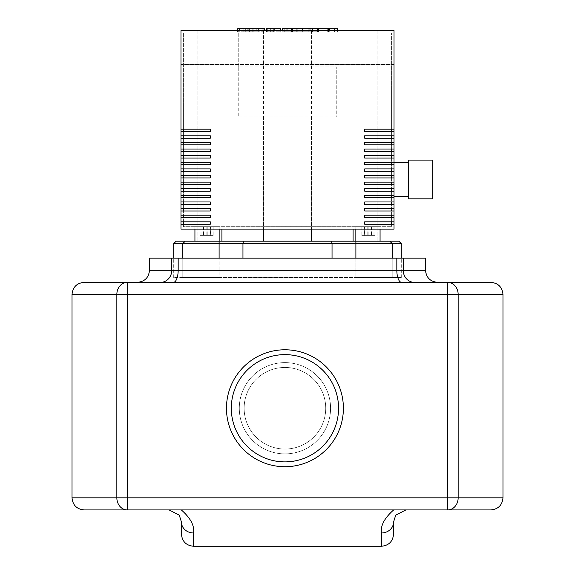 <?xml version="1.0" encoding="UTF-8"?>
<svg xmlns="http://www.w3.org/2000/svg" width="575" height="575" viewBox="0 0 575 575"><rect width="100%" height="100%" fill="white"/><g stroke="black" fill="none" stroke-linecap="round" stroke-linejoin="round"><path stroke-width="0.43" stroke-dasharray="2.88 2.16" d="M226.464 408.25A58.47 58.47 0 0 1 284.927 349.78A58.47 58.47 0 0 1 343.397 408.25A58.47 58.47 0 0 0 284.927 349.78A58.47 58.47 0 0 0 226.464 408.25A58.47 58.47 0 0 1 284.927 349.78A58.47 58.47 0 0 1 343.397 408.25A58.47 58.47 0 0 1 284.927 466.72A58.47 58.47 0 0 1 226.464 408.25A58.47 58.47 0 0 0 284.927 466.72A58.47 58.47 0 0 0 343.397 408.25A58.47 58.47 0 0 1 284.927 466.72A58.47 58.47 0 0 1 226.464 408.25A58.47 58.47 0 0 0 284.927 466.72A58.47 58.47 0 0 0 343.397 408.25A58.47 58.47 0 0 1 284.927 466.72A58.47 58.47 0 0 1 226.464 408.25M284.927 449.046A40.796 40.796 0 0 0 325.723 408.25A40.796 40.796 0 0 0 284.927 367.454A40.796 40.796 0 0 1 325.723 408.25A40.796 40.796 0 0 1 284.927 449.046A40.796 40.796 0 0 1 244.138 408.25A40.796 40.796 0 0 0 284.927 449.046A40.796 40.796 0 0 0 325.723 408.25A40.796 40.796 0 0 1 284.927 449.046A40.796 40.796 0 0 1 244.138 408.25A40.796 40.796 0 0 1 284.927 367.454A40.796 40.796 0 0 0 244.138 408.25A40.796 40.796 0 0 1 284.927 367.454A40.796 40.796 0 0 1 325.723 408.25A40.796 40.796 0 0 0 284.927 367.454A40.796 40.796 0 0 0 244.138 408.25A40.796 40.796 0 0 0 284.927 449.046A40.796 40.796 0 0 0 325.723 408.25A40.796 40.796 0 0 1 284.927 449.046M414.374 282.354L437.604 282.354L414.374 282.354A12.104 11.141 -90 0 1 403.233 270.25L425.5 270.25M173.442 282.354L401.558 282.354L173.442 282.354A12.104 4.737 -90 0 0 178.171 270.25L403.233 270.25L403.233 258.146L425.5 258.146M160.626 282.354L137.396 282.354L160.626 282.354A12.104 11.141 90 0 0 171.767 270.25L178.171 270.25L178.171 258.146L403.233 258.146M149.5 258.146L178.171 258.146M84.13 282.354L490.87 282.354M181.434 534.146L181.434 522.043A12.104 10.939 180 0 0 193.538 532.982L193.538 546.25M181.333 509.932L393.667 509.932M181.319 509.924C190.584 518.097 194.652 525.78 193.538 532.982M181.434 522.043L179.278 515.143L169.345 510.047M381.462 546.25L381.462 532.982C380.348 525.78 384.416 518.097 393.681 509.924M381.462 532.982A12.104 10.939 180 0 0 393.566 522.043L393.566 534.146M490.87 509.932L447.745 509.932L447.745 497.828L458.153 497.828A12.104 10.415 -90 0 1 447.745 509.932L127.255 509.932A12.104 10.415 90 0 1 116.847 497.828L127.255 497.828L127.255 509.932L84.13 509.932M72.026 497.828L116.847 497.828L116.847 294.457A12.104 10.415 90 0 1 127.255 282.354L127.255 294.457L72.026 294.457M447.745 282.354A12.104 10.415 -90 0 1 458.153 294.457L447.745 294.457L447.745 282.354M246.035 28.75L256.349 28.75L245.705 28.75L245.705 31.812L256.349 31.812L245.705 31.812L246.035 28.75M256.349 28.75L256.033 31.812L256.349 28.75M263.99 30.568L263.99 31.812L238.064 31.812L264.687 31.812L264.687 30.568M239.229 30.568L239.229 31.812M237.374 30.568L237.374 31.812L238.064 31.812L238.064 28.75L237.374 28.75M263.99 28.75L238.064 28.75M262.84 28.75L262.84 31.812M280.586 28.75L267.742 28.75L272.852 28.75L272.852 31.812L280.586 31.812L266.505 31.812L272.945 31.812L272.945 28.75L266.505 28.75M274.153 30.568L274.153 31.812M266.505 30.568L266.505 31.812M267.742 28.75L267.742 31.812M268.999 28.75L268.999 31.812M280.78 30.568L280.78 31.812L280.586 30.568M282.347 31.812L291.618 31.812L282.347 31.812L282.347 30.568M291.618 28.75L282.347 28.75M291.618 30.568L291.618 31.812M337.618 28.75L317.572 28.75L317.572 31.812L284.927 31.812L296.779 31.812L292.567 31.812L292.567 28.75L284.74 28.75L284.74 31.812L284.927 28.75L292.201 28.75M327.714 28.75L327.714 31.812M334.398 28.75L334.398 31.812M337.618 30.568L337.618 31.812M329.734 30.568L329.734 31.812M328.476 30.568L328.476 31.812M318.564 30.568L318.564 31.812M312.592 30.568L312.592 31.812M309.982 30.568L309.982 31.812M302.328 30.568L302.328 31.812M289.132 28.75L289.132 31.812M296.779 28.75L296.779 31.812M317.572 28.75L292.661 28.75L292.661 31.812L317.572 31.812M297.217 28.75L297.217 31.812M308.214 28.75L308.214 31.812M314.899 28.75L314.899 31.812M355.853 241.198L380.068 241.198L355.853 241.198L355.853 226.672L380.068 226.672L355.853 226.672L380.068 226.672L355.853 226.672L355.853 229.094M194.932 229.094L194.932 226.672L219.147 226.672L194.932 226.672L207.036 226.672L194.932 226.672L194.932 241.198L219.147 241.198L194.932 241.198M219.147 229.094L219.147 226.672L207.036 226.672L219.147 226.672L219.147 241.198M380.068 241.198L380.068 229.094M353.079 241.198L197.922 241.198L353.079 241.198L353.079 30.568L377.078 30.568L221.921 30.568L238.23 30.568L238.23 66.88L336.77 66.88L336.77 116.998L238.23 116.998L238.23 66.88L336.77 66.88L336.77 116.998L238.23 116.998L238.23 30.568L353.079 30.568L353.079 229.094M311.499 116.998L311.499 229.094M263.501 116.998L263.501 229.094M364.622 235.628L374.95 235.628L360.978 235.628L364.622 235.628L364.622 226.672L360.978 226.672L374.95 226.672L364.622 226.672M371.608 226.672L371.608 235.628M374.95 226.672L374.95 235.628M371.306 226.672L371.306 235.628M364.313 226.672L364.313 235.628M360.978 226.672L360.978 235.628M200.898 235.628L213.174 235.628L200.898 235.628L200.898 226.672L213.174 226.672L200.898 226.672M201.077 226.672L201.077 235.628M207.216 226.672L207.216 235.628M213.174 226.672L213.174 235.628M213.002 226.672L213.002 235.628M206.863 226.672L206.863 235.628M210.378 235.628L200.05 235.628L214.022 235.628L210.378 235.628L210.378 226.672L214.022 226.672L200.05 226.672L210.378 226.672M203.392 226.672L203.392 235.628M200.05 226.672L200.05 235.628M203.694 226.672L203.694 235.628M210.687 226.672L210.687 235.628M214.022 226.672L214.022 235.628M374.102 235.628L361.826 235.628L374.102 235.628L374.102 226.672L361.826 226.672L374.102 226.672M373.923 226.672L373.923 235.628M367.784 226.672L367.784 235.628M361.826 226.672L361.826 235.628M361.998 226.672L361.998 235.628M368.137 226.672L368.137 235.628M243.455 241.198L331.545 241.198L332.041 243.62L242.959 243.62L243.455 241.198L219.104 241.198L219.104 243.62L173.708 243.62M401.293 243.62L392.207 243.62L389.793 241.198L398.87 241.198M176.13 241.198L185.208 241.198L182.792 243.62L185.208 241.198L182.792 243.62L182.792 277.517L182.792 258.146M185.208 241.198L219.104 241.198M242.959 258.146L242.959 277.517L242.959 243.62L219.104 243.62L219.104 277.517L182.792 277.517L182.792 243.62L182.792 277.517L332.041 277.517L332.041 258.146M392.207 258.146L392.207 277.517L355.896 277.517L401.293 277.517L392.207 277.517L392.207 243.62L392.207 277.517L392.207 243.62L389.793 241.198L355.896 241.198L355.896 243.62L332.041 243.62L332.041 277.517L355.896 277.517L219.104 277.517L219.104 258.146M331.545 241.198L355.896 241.198M392.207 243.62L355.896 243.62L355.896 277.517L355.896 258.146M182.792 277.517L173.708 277.517L182.792 277.517M221.921 241.198L221.921 30.568L197.922 30.568L221.921 30.568L221.921 229.094M377.078 30.568L377.078 241.198L377.078 30.568M311.499 30.568L311.499 241.198M263.501 30.568L263.501 241.198M197.922 30.568L197.922 241.198L197.922 30.568M408.552 196.406L408.552 162.517L408.552 196.406M394.026 196.406L394.026 162.517L394.026 196.406M210.436 131.603L210.436 129.181M210.436 138.223L210.436 135.801M210.436 144.843L210.436 142.42M210.436 151.455L210.436 149.033M210.436 158.075L210.436 155.653M210.436 164.694L210.436 162.272M210.436 171.307L210.436 168.892M210.436 177.927L210.436 175.504M210.436 184.546L210.436 182.124M210.436 191.159L210.436 188.744M210.436 197.778L210.436 195.356M210.436 204.398L210.436 201.976M210.436 211.018L210.436 208.596M210.436 217.63L210.436 215.208M180.974 131.603L183.396 131.603L183.396 129.181L180.974 129.181M180.974 138.223L183.396 138.223L183.396 135.801L180.974 135.801M180.974 144.843L183.396 144.843L183.396 142.42L180.974 142.42M180.974 151.455L183.396 151.455L183.396 149.033L180.974 149.033M180.974 158.075L183.396 158.075L183.396 155.653L180.974 155.653M180.974 164.694L183.396 164.694L183.396 162.272L180.974 162.272M180.974 171.307L183.396 171.307L183.396 168.892L180.974 168.892M180.974 177.927L183.396 177.927L183.396 175.504L180.974 175.504M180.974 184.546L183.396 184.546L183.396 182.124L180.974 182.124M180.974 191.159L183.396 191.159L183.396 188.744L180.974 188.744M180.974 197.778L183.396 197.778L183.396 195.356L180.974 195.356M180.974 204.398L183.396 204.398L183.396 201.976L180.974 201.976M180.974 211.018L183.396 211.018L183.396 208.596L180.974 208.596M180.974 217.63L183.396 217.63L183.396 215.208L180.974 215.208M210.436 224.25L210.436 221.828M180.974 224.25L183.396 224.25L183.396 221.828L180.974 221.828M364.564 129.181L364.564 131.603M364.564 135.801L364.564 138.223M364.564 142.42L364.564 144.843M364.564 149.033L364.564 151.455M364.564 155.653L364.564 158.075M364.564 162.272L364.564 164.694M364.564 168.892L364.564 171.307M364.564 175.504L364.564 177.927M364.564 182.124L364.564 184.546M364.564 188.744L364.564 191.159M364.564 195.356L364.564 197.778M364.564 201.976L364.564 204.398M364.564 208.596L364.564 211.018M364.564 215.208L364.564 217.63M394.026 129.181L391.604 129.181L391.604 131.603L394.026 131.603M394.026 135.801L391.604 135.801L391.604 138.223L394.026 138.223M394.026 142.42L391.604 142.42L391.604 144.843L394.026 144.843M394.026 149.033L391.604 149.033L391.604 151.455L394.026 151.455M394.026 155.653L391.604 155.653L391.604 158.075L394.026 158.075M394.026 162.272L391.604 162.272L391.604 164.694L394.026 164.694M394.026 168.892L391.604 168.892L391.604 171.307L394.026 171.307M394.026 175.504L391.604 175.504L391.604 177.927L394.026 177.927M394.026 182.124L391.604 182.124L391.604 184.546L394.026 184.546M394.026 188.744L391.604 188.744L391.604 191.159L394.026 191.159M394.026 195.356L391.604 195.356L391.604 197.778L394.026 197.778M394.026 201.976L391.604 201.976L391.604 204.398L394.026 204.398M394.026 208.596L391.604 208.596L391.604 211.018L394.026 211.018M394.026 215.208L391.604 215.208L391.604 217.63L394.026 217.63M364.564 221.828L364.564 224.25M394.026 221.828L391.604 221.828L391.604 224.25L394.026 224.25M394.026 229.094L394.026 30.568L180.974 30.568L394.026 30.568L394.026 229.094L180.974 229.094L180.974 30.568L180.974 229.094L394.026 229.094L180.974 229.094L180.974 64.458L394.026 64.458L394.026 229.094M183.396 32.983L391.604 32.983L183.396 32.983L183.396 226.672L391.604 226.672L391.604 32.983L391.604 226.672L183.396 226.672L183.396 32.983M394.026 30.568L180.974 30.568L180.974 64.458L394.026 64.458L394.026 30.568M408.552 160.094L408.552 198.828M432.767 160.094L432.767 198.828M338.56 408.25A53.626 53.626 0 0 0 284.927 354.624A53.626 53.626 0 0 0 231.301 408.25A53.626 53.626 0 0 1 284.927 354.624A53.626 53.626 0 0 1 338.56 408.25A53.626 53.626 0 0 0 284.927 354.624A53.626 53.626 0 0 0 231.301 408.25A53.626 53.626 0 0 0 284.927 461.876A53.626 53.626 0 0 0 338.56 408.25A53.626 53.626 0 0 1 284.927 461.876A53.626 53.626 0 0 1 231.301 408.25A53.626 53.626 0 0 0 284.927 461.876A53.626 53.626 0 0 0 338.56 408.25M284.927 367.454A40.796 40.796 0 0 1 325.723 408.25A40.796 40.796 0 0 0 284.927 367.454M239.293 408.25A45.633 45.633 0 0 0 284.927 453.883A45.633 45.633 0 0 0 330.567 408.25A45.633 45.633 0 0 1 284.927 453.883A45.633 45.633 0 0 1 239.293 408.25A45.633 45.633 0 0 1 284.927 362.617A45.633 45.633 0 0 1 330.567 408.25A45.633 45.633 0 0 0 284.927 362.617A45.633 45.633 0 0 0 239.293 408.25M396.829 258.146L396.829 270.25A12.104 4.737 90 0 0 401.558 282.354M149.5 270.25L171.767 270.25L171.767 258.146M447.745 497.828L447.745 294.457L127.255 294.457L127.255 497.828L447.745 497.828M502.974 294.457L458.153 294.457L458.153 497.828L502.974 497.828M249.356 28.75L249.356 31.812M248.925 28.75L248.925 31.812M252.77 28.75L252.77 31.812M253.144 28.75L253.144 31.812M258.211 30.568L258.211 31.812M248.019 30.568L248.019 31.812M243.85 28.75L243.85 31.812M254.107 28.75L254.107 31.812M270.681 28.75L270.681 31.812M273.348 28.75L273.348 31.812M286.982 28.75L286.982 30.568M292.201 30.568L292.201 31.812M294.838 28.75L294.838 31.812M245.158 28.75L245.158 31.812M256.903 28.75L256.903 31.812M401.293 277.517L401.293 258.146M173.708 277.517L173.708 258.146"/><path stroke-width="0.86" d="M343.397 408.25A58.47 58.47 0 0 0 284.927 349.78A58.47 58.47 0 0 0 226.464 408.25A58.47 58.47 0 0 0 284.927 466.72A58.47 58.47 0 0 0 343.397 408.25M414.374 282.354A12.104 11.141 -90 0 1 403.233 270.25L425.5 270.25L425.5 258.146L149.5 258.146L149.5 270.25C148.781 277.603 144.749 281.635 137.396 282.354M127.255 282.354L84.13 282.354C76.777 283.072 72.745 287.105 72.026 294.457L127.255 294.457L127.255 282.354A12.104 10.415 90 0 0 116.847 294.457L116.847 497.828A12.104 10.415 90 0 0 127.255 509.932L447.745 509.932A12.104 10.415 -90 0 0 458.153 497.828L447.745 497.828L447.745 509.932L490.87 509.932C498.223 509.213 502.255 505.181 502.974 497.828L458.153 497.828L458.153 294.457A12.104 10.415 -90 0 0 447.745 282.354L127.255 282.354M490.87 282.354L447.745 282.354L447.745 294.457L502.974 294.457C502.255 287.105 498.223 283.072 490.87 282.354M193.538 532.982A12.104 10.939 180 0 1 181.434 522.043L181.434 534.146C182.153 541.499 186.185 545.531 193.538 546.25L193.538 532.982C194.652 525.78 190.584 518.097 181.319 509.924M169.345 510.047L179.278 515.143L181.434 522.043M393.681 509.924C384.416 518.097 380.348 525.78 381.462 532.982L381.462 546.25L193.538 546.25M181.333 509.932L393.667 509.932M381.462 546.25C388.815 545.531 392.847 541.499 393.566 534.146L393.566 522.043A12.104 10.939 180 0 1 381.462 532.982M405.655 510.047L395.722 515.143L393.566 522.043L395.722 515.143L405.655 510.047M84.13 509.932L127.255 509.932L127.255 497.828L72.026 497.828C72.745 505.181 76.777 509.213 84.13 509.932M238.064 28.75L264.687 28.75L264.687 30.568M239.229 28.75L239.229 30.568M266.505 30.568L266.505 28.75L280.78 28.75L280.78 30.568M274.153 28.75L274.153 30.568M291.618 30.568L291.618 28.75L282.347 28.75L282.347 30.568M291.618 28.75L337.618 28.75L337.618 30.568M329.734 28.75L329.734 30.568M328.476 28.75L328.476 30.568M318.564 28.75L318.564 30.568M312.592 28.75L312.592 30.568M309.982 28.75L309.982 30.568M302.328 28.75L302.328 30.568M380.068 229.094L380.068 241.198M355.853 229.094L355.853 241.198M311.499 229.094L311.499 241.198M353.079 229.094L353.079 241.198M263.501 229.094L263.501 241.198M332.041 258.146L332.041 243.62L401.293 243.62L398.87 241.198L389.793 241.198L392.207 243.62L389.793 241.198L243.455 241.198L242.959 243.62L332.041 243.62L331.545 241.198M243.455 241.198L176.13 241.198L173.708 243.62L242.959 243.62L242.959 258.146M185.208 241.198L182.792 243.62L182.792 258.146M392.207 258.146L392.207 243.62M221.921 229.094L221.921 241.198M408.552 196.406L394.026 196.406M408.552 162.517L394.026 162.517M432.767 198.828L408.552 198.828L408.552 160.094L432.767 160.094L432.767 198.828M183.396 131.603L183.396 129.181L210.285 129.181L210.285 131.603L183.396 131.603M183.396 138.223L183.396 135.801L210.285 135.801L210.285 138.223L183.396 138.223M183.396 144.843L183.396 142.42L210.285 142.42L210.285 144.843L183.396 144.843M183.396 151.455L183.396 149.033L210.285 149.033L210.285 151.455L183.396 151.455M183.396 158.075L183.396 155.653L210.285 155.653L210.285 158.075L183.396 158.075M183.396 164.694L183.396 162.272L210.285 162.272L210.285 164.694L183.396 164.694M183.396 171.307L183.396 168.892L210.285 168.892L210.285 171.307L183.396 171.307M183.396 177.927L183.396 175.504L210.285 175.504L210.285 177.927L183.396 177.927M183.396 184.546L183.396 182.124L210.285 182.124L210.285 184.546L183.396 184.546M183.396 191.159L183.396 188.744L210.285 188.744L210.285 191.159L183.396 191.159M183.396 197.778L183.396 195.356L210.285 195.356L210.285 197.778L183.396 197.778M183.396 204.398L183.396 201.976L210.285 201.976L210.285 204.398L183.396 204.398M183.396 211.018L183.396 208.596L210.285 208.596L210.285 211.018L183.396 211.018M183.396 217.63L183.396 215.208L210.285 215.208L210.285 217.63L183.396 217.63M210.285 131.603L180.974 131.603L180.974 129.181L210.285 129.181M210.285 138.223L180.974 138.223L180.974 135.801L210.285 135.801M210.285 144.843L180.974 144.843L180.974 142.42L210.285 142.42M210.285 151.455L180.974 151.455L180.974 149.033L210.285 149.033M210.285 158.075L180.974 158.075L180.974 155.653L210.285 155.653M210.285 164.694L180.974 164.694L180.974 162.272L210.285 162.272M210.285 171.307L180.974 171.307L180.974 168.892L210.285 168.892M210.285 177.927L180.974 177.927L180.974 175.504L210.285 175.504M210.285 184.546L180.974 184.546L180.974 182.124L210.285 182.124M210.285 191.159L180.974 191.159L180.974 188.744L210.285 188.744M210.285 197.778L180.974 197.778L180.974 195.356L210.285 195.356M210.285 204.398L180.974 204.398L180.974 201.976L210.285 201.976M210.285 211.018L180.974 211.018L180.974 208.596L210.285 208.596M210.285 217.63L180.974 217.63L180.974 215.208L210.285 215.208M183.396 224.25L183.396 221.828L210.285 221.828L210.285 224.25L183.396 224.25M210.285 224.25L180.974 224.25L180.974 229.094L394.026 229.094L394.026 224.25L364.715 224.25L364.715 221.828L394.026 221.828L394.026 224.25M180.974 217.63L180.974 221.828L210.285 221.828M180.974 131.603L180.974 135.801M180.974 138.223L180.974 142.42M180.974 144.843L180.974 149.033M180.974 151.455L180.974 155.653M180.974 158.075L180.974 162.272M180.974 164.694L180.974 168.892M180.974 171.307L180.974 175.504M180.974 177.927L180.974 182.124M180.974 184.546L180.974 188.744M180.974 191.159L180.974 195.356M180.974 197.778L180.974 201.976M180.974 204.398L180.974 208.596M180.974 211.018L180.974 215.208M394.026 217.63L364.715 217.63L364.715 215.208L394.026 215.208L394.026 221.828M394.026 211.018L364.715 211.018L364.715 208.596L394.026 208.596L394.026 215.208M394.026 204.398L364.715 204.398L364.715 201.976L394.026 201.976L394.026 208.596M394.026 197.778L364.715 197.778L364.715 195.356L394.026 195.356L394.026 201.976M394.026 191.159L364.715 191.159L364.715 188.744L394.026 188.744L394.026 195.356M394.026 184.546L364.715 184.546L364.715 182.124L394.026 182.124L394.026 188.744M394.026 177.927L364.715 177.927L364.715 175.504L394.026 175.504L394.026 182.124M394.026 171.307L364.715 171.307L364.715 168.892L394.026 168.892L394.026 175.504M394.026 164.694L364.715 164.694L364.715 162.272L394.026 162.272L394.026 168.892M394.026 158.075L364.715 158.075L364.715 155.653L394.026 155.653L394.026 162.272M394.026 151.455L364.715 151.455L364.715 149.033L394.026 149.033L394.026 155.653M394.026 144.843L364.715 144.843L364.715 142.42L394.026 142.42L394.026 149.033M394.026 138.223L364.715 138.223L364.715 135.801L394.026 135.801L394.026 142.42M394.026 131.603L364.715 131.603L364.715 129.181L394.026 129.181L394.026 135.801M180.974 129.181L180.974 30.568L394.026 30.568L394.026 129.181M180.974 224.25L180.974 221.828M364.715 129.181L391.604 129.181L391.604 131.603L364.715 131.603M364.715 135.801L391.604 135.801L391.604 138.223L364.715 138.223M364.715 142.42L391.604 142.42L391.604 144.843L364.715 144.843M364.715 149.033L391.604 149.033L391.604 151.455L364.715 151.455M364.715 155.653L391.604 155.653L391.604 158.075L364.715 158.075M364.715 162.272L391.604 162.272L391.604 164.694L364.715 164.694M364.715 168.892L391.604 168.892L391.604 171.307L364.715 171.307M364.715 175.504L391.604 175.504L391.604 177.927L364.715 177.927M364.715 182.124L391.604 182.124L391.604 184.546L364.715 184.546M364.715 188.744L391.604 188.744L391.604 191.159L364.715 191.159M364.715 195.356L391.604 195.356L391.604 197.778L364.715 197.778M364.715 201.976L391.604 201.976L391.604 204.398L364.715 204.398M364.715 208.596L391.604 208.596L391.604 211.018L364.715 211.018M364.715 215.208L391.604 215.208L391.604 217.63L364.715 217.63M364.715 221.828L391.604 221.828L391.604 224.25L364.715 224.25M231.301 408.25A53.626 53.626 0 0 1 284.927 354.624A53.626 53.626 0 0 1 338.56 408.25A53.626 53.626 0 0 1 284.927 461.876A53.626 53.626 0 0 1 231.301 408.25M403.233 258.146L403.233 270.25L149.5 270.25M401.558 282.354A12.104 4.737 90 0 1 396.829 270.25L396.829 258.146M160.626 282.354A12.104 11.141 90 0 0 171.767 270.25L171.767 258.146M178.171 258.146L178.171 270.25A12.104 4.737 -90 0 1 173.442 282.354M447.745 294.457L447.745 497.828L127.255 497.828L127.255 294.457L447.745 294.457M263.99 28.75L263.99 30.568M258.211 28.75L258.211 30.568M248.019 28.75L248.019 30.568M280.586 28.75L280.586 30.568M286.982 28.75L286.982 30.568M292.201 28.75L292.201 30.568M219.104 258.146L219.104 241.198M355.896 258.146L355.896 241.198M425.5 270.25C426.219 277.603 430.251 281.635 437.604 282.354M502.974 294.457L502.974 497.828M72.026 294.457L72.026 497.828M237.374 30.568L237.374 28.75M194.932 241.198L194.932 229.094M219.147 241.198L219.147 229.094M401.293 258.146L401.293 243.62M173.708 258.146L173.708 243.62"/></g></svg>
